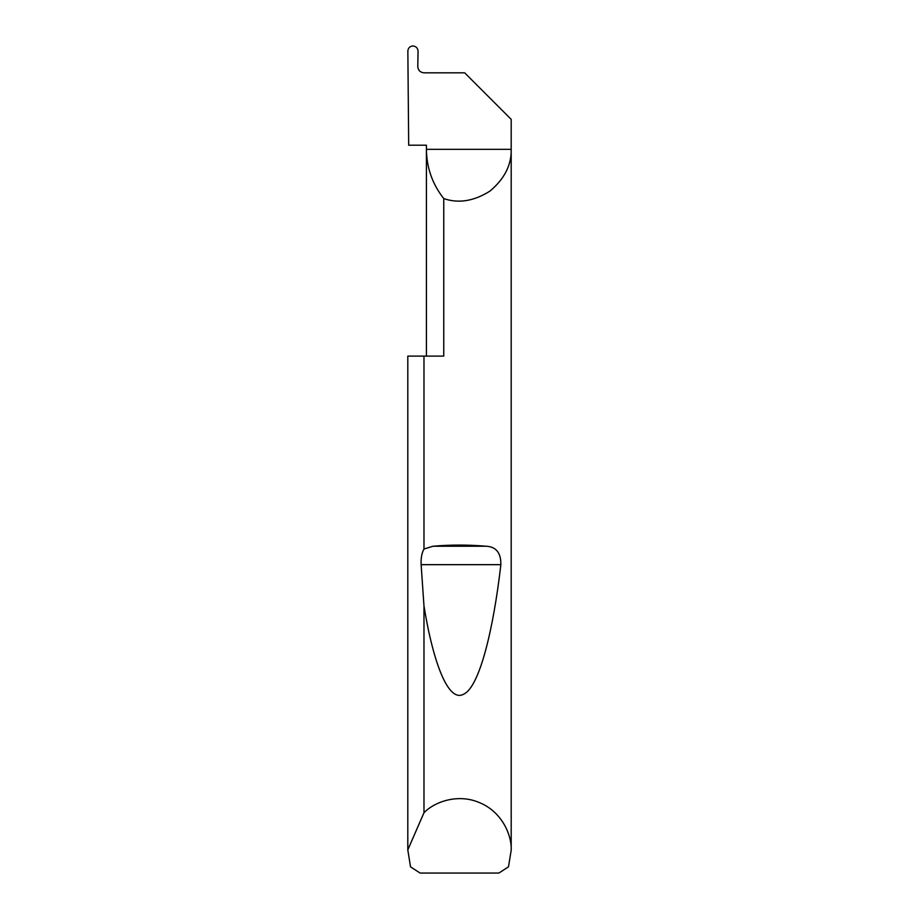<?xml version="1.0" encoding="UTF-8"?>
<svg xmlns="http://www.w3.org/2000/svg" width="919" height="919" viewBox="0 0 919 919"><rect width="100%" height="100%" fill="white"/><g stroke="black" fill="none" stroke-linecap="round" stroke-linejoin="round"><path stroke-width="1.38" d="M426.416 356.112L426.416 149.338C426.611 167.718 432.389 184.133 443.762 198.573L443.762 356.112L423.981 356.112L423.981 549.034L433.067 546.219C450.689 544.703 468.311 544.703 485.933 546.219C496.053 546.621 501.027 552.779 500.855 564.668C493.365 629.997 479.477 686.654 463.888 694.052C448.323 703.403 433.113 662.392 423.981 606.012L421.132 564.668C420.81 558.235 421.764 553.02 423.981 549.034M511.194 850.305L508.471 866.847L498.891 873.05L420.109 873.05L410.529 866.847L407.806 849.891L423.981 812.741C434.641 801.644 458.363 793.2 479.948 802.827C501.774 811.902 511.929 834.934 511.194 850.305L511.194 119.355L464.669 72.831L423.992 72.831C420.247 72.44 418.179 70.372 417.789 66.627L418.053 51.211C417.777 48.064 416.077 46.318 412.964 45.95C409.851 46.249 408.139 47.949 407.852 51.062L408.691 145.202L426.416 145.202L426.416 149.338L511.194 149.338C511.561 164.96 504.485 178.872 489.988 191.083C473.928 201.181 458.524 203.685 443.762 198.573M423.981 812.741L423.981 606.012M407.806 850.305L407.806 356.112L423.981 356.112M426.416 145.202L422.074 145.202M407.806 849.891L407.806 356.112M433.067 546.219L485.933 546.219M421.132 564.668L500.855 564.668"/></g></svg>
